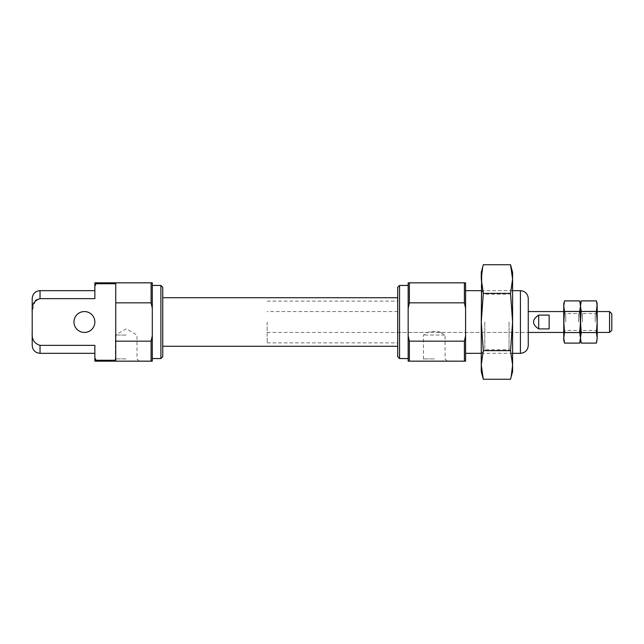 <?xml version="1.0" encoding="UTF-8"?>
<svg xmlns="http://www.w3.org/2000/svg" width="644" height="644" viewBox="0 0 644 644"><rect width="100%" height="100%" fill="white"/><g stroke="black" fill="none" stroke-linecap="round" stroke-linejoin="round"><path stroke-width="0.48" stroke-dasharray="3.22 2.42" d="M126.192 335.057L115.397 335.057L126.192 335.057M434.265 361.163L421.208 361.163L434.265 361.163M408.159 335.766L408.159 361.163L465.596 361.163L465.596 335.766L464.396 341.167L409.359 341.167L408.159 335.766L408.159 308.235L409.359 302.833L464.396 302.833L465.596 308.235L465.596 335.766M152.298 308.235L152.298 282.837L151.099 282.837L151.099 302.833L152.298 308.235L152.298 335.766L151.099 341.167L115.743 341.167L115.743 360.27L96.061 360.27L94.861 357.871L94.861 361.163L96.061 361.163L96.061 360.27M151.099 302.833L115.743 302.833L115.743 341.167M151.099 282.837L94.861 282.837L94.861 286.129L96.061 283.73L115.743 283.73L115.743 302.833M440.182 332.344L440.536 332.441C439.707 331.282 428.815 331.282 427.994 332.441C428.84 331.644 437.703 330.871 440.182 332.344M444.746 335.057L423.47 335.057L444.746 335.057M434.265 358.901L423.47 358.901L434.265 358.901M162.739 287.296L162.739 356.704M397.71 287.296L397.71 356.704M465.596 322L465.596 353.331L465.596 322M408.159 308.235L408.159 282.837L465.596 282.837L465.596 308.235M528.257 298.502L528.257 345.498M152.298 322L152.298 358.555L152.298 322M160.895 285.445L160.895 358.555M162.739 322L162.739 346.279L162.739 322M399.562 285.445L399.562 358.555M408.159 322L408.159 358.555L408.159 322M151.099 341.167L151.099 361.163L96.061 361.163M409.359 341.167L409.359 361.163M115.743 360.27L115.743 283.73L115.743 360.27M94.861 322A10.441 10.441 0 0 1 79.196 331.04A10.441 10.441 0 0 1 79.196 312.96A10.441 10.441 0 0 1 94.861 322M94.861 357.871L94.861 345.353L40.033 345.353C34.237 343.502 31.62 339.308 32.2 332.763L32.2 311.237L35.211 300.925M94.861 286.129L94.861 298.647L94.861 290.669L94.861 298.647L40.033 298.647L40.033 290.669M96.061 282.837L96.061 283.73M152.298 335.766L152.298 361.163L151.099 361.163M32.2 298.502L32.2 311.237M32.2 332.763L32.2 345.498M94.861 345.353L94.861 353.331L94.861 345.353M126.192 358.901L115.397 358.901L126.192 358.901M126.192 361.163L113.135 361.163L126.192 361.163M464.396 282.837L464.396 302.833M409.359 282.837L409.359 302.833M464.396 341.167L464.396 361.163M267.171 322L267.171 342.89L267.171 322M538.698 328.907C535.285 326.919 533.546 324.616 533.474 322C533.546 319.384 535.285 317.081 538.698 315.093L549.139 315.093L549.139 328.907L538.698 328.907L538.698 315.093M609.554 311.559L609.554 332.441M611.8 313.797L611.8 330.203M549.139 328.907L549.139 315.093L549.139 328.907M596.682 342.045L597.181 337.826L596.424 332.554L597.181 322L596.424 311.446L581.226 311.446L580.469 322L580.469 303.727L581.226 311.446M597.181 340.274L597.181 306.174L596.424 300.901M596.424 332.554L581.226 332.554L580.469 311.559L580.469 332.441L579.713 311.446L564.522 311.446L563.758 322L563.758 303.727M581.226 332.554L580.469 337.826L581.226 343.099M579.97 342.045L580.469 337.826L580.469 340.274L580.469 306.174L579.713 300.901M580.969 301.956L579.713 311.446M596.424 311.446L597.181 303.727M582.45 322L582.45 313.539L582.45 322M595.201 322L595.201 313.539L595.201 322M579.713 332.554L580.469 322L580.469 337.826L579.713 332.554L564.522 332.554L563.758 311.559L563.758 337.826L564.522 343.099M564.522 332.554L563.758 340.274M564.257 301.956L563.758 306.174L564.522 311.446M565.738 322L565.738 313.539L565.738 322M578.489 322L578.489 313.539L578.489 322M482.606 267.598L481.704 272.565M481.261 272.396L481.261 279.037L483.314 293.358L481.261 322L483.314 350.642L510.531 350.642L512.592 322L512.592 371.604M483.314 293.358L510.531 293.358L512.592 322L512.592 353.331L512.592 279.037L511.924 271.116M510.531 293.358L512.592 279.037L512.592 272.396M481.261 279.037L481.261 364.963L481.921 372.884M512.592 364.963L510.531 350.642M511.239 376.402L512.141 371.435M483.314 350.642L481.261 364.963L481.261 371.604M509.058 322L509.058 349.797L509.058 322M484.795 322L484.795 349.797L484.795 322M520.424 290.669L520.424 353.331M40.033 345.353L40.033 353.331M139.241 361.163L136.979 358.901L136.979 335.057L126.192 328.826L115.397 335.057L115.397 358.901L113.135 361.163M397.71 332.441L427.994 332.441L423.47 335.057L423.47 358.901L421.208 361.163M267.171 332.441L528.257 332.441L440.536 332.441L445.06 335.057L445.06 358.901L447.322 361.163M267.171 342.89L397.71 342.89M267.171 301.11L397.71 301.11M481.261 353.331L512.592 353.331L509.058 349.797L484.795 349.797L481.261 353.331M481.261 290.669L512.592 290.669L509.058 294.203L484.795 294.203L481.261 290.669M397.71 311.559L267.171 311.559M563.758 332.441L597.181 332.441L595.201 330.461L582.45 330.461L580.469 332.441L578.489 330.461L565.738 330.461L563.758 332.441M563.758 311.559L597.181 311.559L595.201 313.539L582.45 313.539L580.469 311.559L578.489 313.539L565.738 313.539L563.758 311.559"/><path stroke-width="0.97" d="M465.596 335.766L465.596 361.163L408.159 361.163L408.159 335.766L409.359 341.167L464.396 341.167L465.596 335.766L465.596 308.235L464.396 302.833L409.359 302.833L408.159 308.235L408.159 335.766M464.396 361.163L464.396 341.167M152.298 335.766L152.298 361.163L151.099 361.163L151.099 341.167L152.298 335.766L152.298 308.235L151.099 302.833L115.743 302.833L115.743 283.73L96.061 283.73L94.861 286.129L94.861 298.647L40.033 298.647L36.201 300.007L35.211 300.925M151.099 341.167L115.743 341.167L115.743 302.833M151.099 302.833L151.099 282.837L152.298 282.837L152.298 308.235M94.861 286.129L94.861 282.837L151.099 282.837M465.596 308.235L465.596 282.837L408.159 282.837L408.159 308.235M528.257 345.498L528.257 298.502C527.79 293.745 525.182 291.136 520.424 290.669L520.424 353.331C525.182 352.864 527.79 350.256 528.257 345.498M152.298 358.555L160.895 358.555L160.895 285.445L152.298 285.445M160.895 358.555L162.739 356.704L162.739 287.296L160.895 285.445M399.562 285.445L399.562 358.555L397.71 356.704L397.71 287.296L399.562 285.445L408.159 285.445M73.971 322A10.441 10.441 0 0 0 84.412 332.441A10.441 10.441 0 0 0 94.861 322A10.441 10.441 0 0 0 84.412 311.559A10.441 10.441 0 0 0 73.971 322M151.099 361.163L94.861 361.163L94.861 345.353L40.033 345.353C34.229 343.502 31.62 339.308 32.2 332.763L32.2 311.237C31.62 304.692 34.237 300.498 40.033 298.647L40.033 290.669L94.861 290.669M94.861 357.871L96.061 360.27L115.743 360.27L115.743 341.167M96.061 283.73L96.061 282.837M96.061 361.163L96.061 360.27M32.2 311.237L32.2 298.502C32.667 293.745 35.275 291.136 40.033 290.669M40.033 345.353L40.033 353.331C35.275 352.864 32.667 350.256 32.2 345.498L32.2 332.763M409.359 302.833L409.359 282.837M464.396 302.833L464.396 282.837M409.359 361.163L409.359 341.167M597.181 332.441L609.554 332.441L609.554 311.559L597.181 311.559M538.698 328.907L549.139 328.907L549.139 315.093L538.698 315.093C531.807 319.698 531.807 324.302 538.698 328.907L538.698 315.093M609.554 332.441L611.8 330.203L611.8 313.797L609.554 311.559M596.561 301.432L597.181 306.174L597.181 322L596.424 332.554L581.226 332.554L580.469 322L581.226 311.446L580.469 306.174L580.969 301.956M596.424 332.554L597.181 337.826L597.181 322L596.424 311.446L581.226 311.446M579.85 301.432L580.469 306.174L581.226 300.901L596.424 300.901L597.181 303.727L596.424 311.446M581.089 342.568L581.226 343.099L596.424 343.099L597.181 337.826L596.682 342.045M579.713 332.554L580.469 337.826L579.713 343.099L564.522 343.099L563.758 337.826L564.522 332.554L579.713 332.554L580.469 322L579.713 311.446L564.522 311.446L563.758 306.174L564.522 300.901L579.713 300.901L580.469 303.727L580.469 340.274L581.226 343.099L580.469 337.826L581.226 332.554M564.522 332.554L563.758 322L564.522 311.446M579.97 342.045L580.469 340.274L580.469 306.174L579.713 311.446M564.377 342.568L563.758 340.274L563.758 303.727L564.257 301.956M481.921 372.884L483.314 379.276L481.261 364.963L481.261 322L483.314 293.358L510.531 293.358L512.592 322L510.531 350.642L512.592 364.963L511.239 376.402M481.704 272.565L481.261 322L483.314 350.642L510.531 350.642M512.141 371.435L512.592 364.963L512.592 371.604L510.531 379.276L483.314 379.276L481.261 371.604L481.261 364.963L483.314 350.642M483.314 293.358L481.261 279.037L482.606 267.598M481.261 279.037L481.261 272.396L483.314 264.724L510.531 264.724L512.592 279.037L510.531 293.358M511.924 271.116L510.531 264.724L512.592 272.396L512.592 364.963M465.596 353.331L481.261 353.331M512.592 353.331L520.424 353.331M465.596 290.669L481.261 290.669M512.592 290.669L520.424 290.669M162.739 346.279L397.71 346.279M162.739 297.721L397.71 297.721M399.562 358.555L408.159 358.555M40.033 353.331L94.861 353.331M528.257 332.441L563.758 332.441M528.257 311.559L563.758 311.559"/></g></svg>
